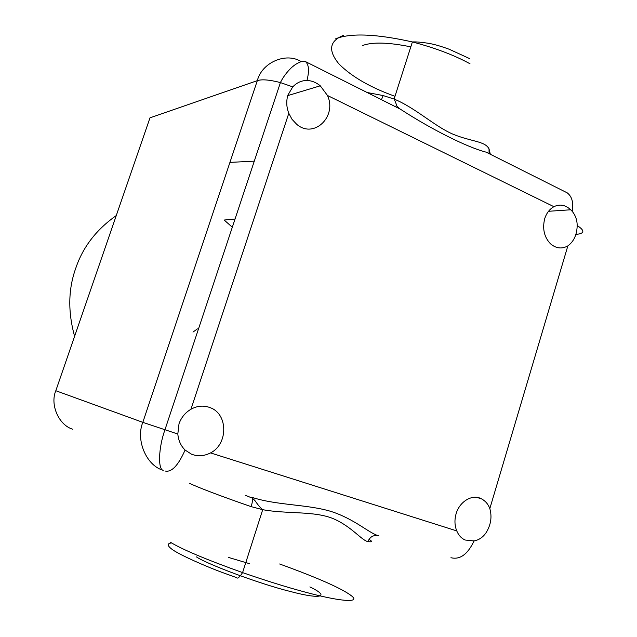 <?xml version="1.0" encoding="UTF-8"?>
<svg xmlns="http://www.w3.org/2000/svg" width="637" height="637" viewBox="0 0 637 637"><rect width="100%" height="100%" fill="white"/><g stroke="black" fill="none" stroke-linecap="round" stroke-linejoin="round"><path stroke-width="0.96" d="M116.26 215.569C96.346 229.583 82.85 247.116 75.779 268.185C68.223 289.087 67.833 311.804 74.593 336.328M232.314 227.226L224.176 220.036L235.045 219.009M197.39 328.891L192.979 332.092M195.551 337.769L191.841 348.941M72.777 429.242C58.739 425.197 49.845 404.559 55.817 390.728L149.998 117.821L257.324 80.644L142.823 422.347L177.819 434.028L179.013 423.764C181.322 417.418 185.303 412.585 190.957 409.249C197.526 405.594 204.198 405.164 210.966 407.967C228.086 414.695 228.062 444.196 210.544 452.915C204.158 456.14 197.828 456.57 191.546 454.213L185.088 450.048C180.868 445.884 178.44 440.541 177.819 434.028M490.331 154.258L489.025 148.867C485.123 141.048 471.085 141.661 453.074 134.232C434.681 126.429 415.762 108.059 394.112 99.053L383.187 95.574L367.143 92.508M189.786 483.491C201.658 488.85 222.106 496.565 251.137 506.638L262.715 509.68C286.865 514.163 313.786 510.763 332.96 518.534C351.64 526.409 361.681 540.526 367.939 541.593C372.271 542.198 372.613 541.458 368.966 539.364M381.452 99.683L383.187 95.574M489.025 148.867L489.081 153.636M397.034 107.494L400.331 109.158C432.117 129.837 467.693 147.481 486.095 152.139L488.03 153.103M251.647 497.242C276.705 505.491 306.986 504.17 331.001 511.431C354.825 519.044 369.388 533.583 378.864 535.836C373.704 534.674 370.065 536.593 367.939 541.593M251.137 506.638C252.292 502.975 252.698 500.133 252.356 498.118L251.854 497.314M553.919 206.699C559.756 203.824 565.361 204.851 570.736 209.788L572.177 211.301C575.442 215.258 577.114 220.004 577.194 225.538C576.939 234.742 573.826 241.527 567.854 245.89C561.89 249.21 556.109 248.518 550.495 243.812C544.229 237.211 542.286 228.882 544.667 218.825C546.458 213.18 549.548 209.143 553.919 206.699L327.474 95.486C337.331 116.698 313.683 139.208 296.659 124.263L292.001 119.286L288.8 113.298C286.419 107.159 286.124 101.084 287.916 95.08L292.757 86.887C296.85 82.603 301.596 80.469 306.986 80.477C311.772 80.66 316.199 82.436 320.276 85.804L327.474 95.486M489.829 508.589C492.17 516.902 490.912 524.96 486.055 532.755C482.95 537.262 478.952 539.993 474.055 540.964L465.106 540.009C461.339 538.289 458.56 535.255 456.761 530.908C454.611 525.541 454.388 519.816 456.108 513.748C459.58 501.43 472.447 493.731 481.468 498.827C485.41 500.945 488.197 504.201 489.829 508.589L567.854 245.89M229.933 162.387L254.29 161.153M362.74 45.458C372.637 41.883 388.658 42.353 410.809 46.859M343.407 35.377C329.289 41.031 327.864 50.626 339.139 64.162C351.99 76.87 370.607 87.58 394.988 96.298M228.484 557.423L249.752 563.761M309.885 586.932C330.038 596.455 322.426 600.078 289.771 591.335C260.78 584.185 207.694 564.549 196.451 556.905M335.771 38.73C350.979 32.861 376.515 33.928 412.386 41.938C435.175 47.942 454.372 55.22 469.995 63.764M279.627 563.984C318.436 578.085 342.443 588.739 351.64 595.961C361.107 603.358 338.876 601.336 304.605 591.948C286.769 587.187 266.091 580.737 242.586 572.607C206.165 559.549 182.134 549.436 170.485 542.278M301.253 61.598L300.871 61.407C285.878 52.154 261.887 62.458 257.324 80.644C261.847 79.131 269.547 79.776 280.423 82.579L164.935 429.824C158.533 447.485 157.745 469.525 163.255 470.361M572.177 211.301C573.714 202.431 571.93 196.196 566.834 192.605L565.927 192.151M456.761 530.908L210.544 452.915M450.948 557.709C459.946 559.963 467.654 554.381 474.055 540.964M185.088 450.048C178.28 465.448 171.656 472.447 165.23 471.03M190.957 409.249L288.8 113.298M55.817 390.728L142.823 422.347C135.617 439.634 146.024 465.177 162.833 470.202M575.832 234.408C584.678 233.644 585.132 230.69 577.194 225.538M292.757 86.887L280.423 82.579C284.142 74.64 291.34 67.434 292.972 66.415C294.429 64.902 302.288 59.782 305.457 61.59C308.889 64.48 309.399 70.771 306.986 80.477M395.752 106.857L396.405 104.802M400.132 109.046C394.749 104.372 398.3 107.82 394.104 99.046L412.386 41.938C416.009 41.731 421.63 42.225 429.25 43.427C432.881 44.128 437.786 45.123 449.173 49.232L469.413 58.508M171.608 542.947C166.655 543.472 167.117 545.829 172.977 550.002C181.8 555.822 204.326 565.672 220.665 571.883L236.566 577.616C237.497 579.001 239.504 577.329 242.586 572.607L262.715 509.68C258.208 506.049 254.537 499.663 254.625 500.316L252.356 498.134L245.659 495.427M486.262 152.219L487.727 152.96M400.339 109.15L305.457 61.59M486.103 152.139L567.249 192.86M570.736 209.78L548.521 211.293M320.276 85.804L287.749 95.614M481.468 498.827L476.826 497.417"/></g></svg>
